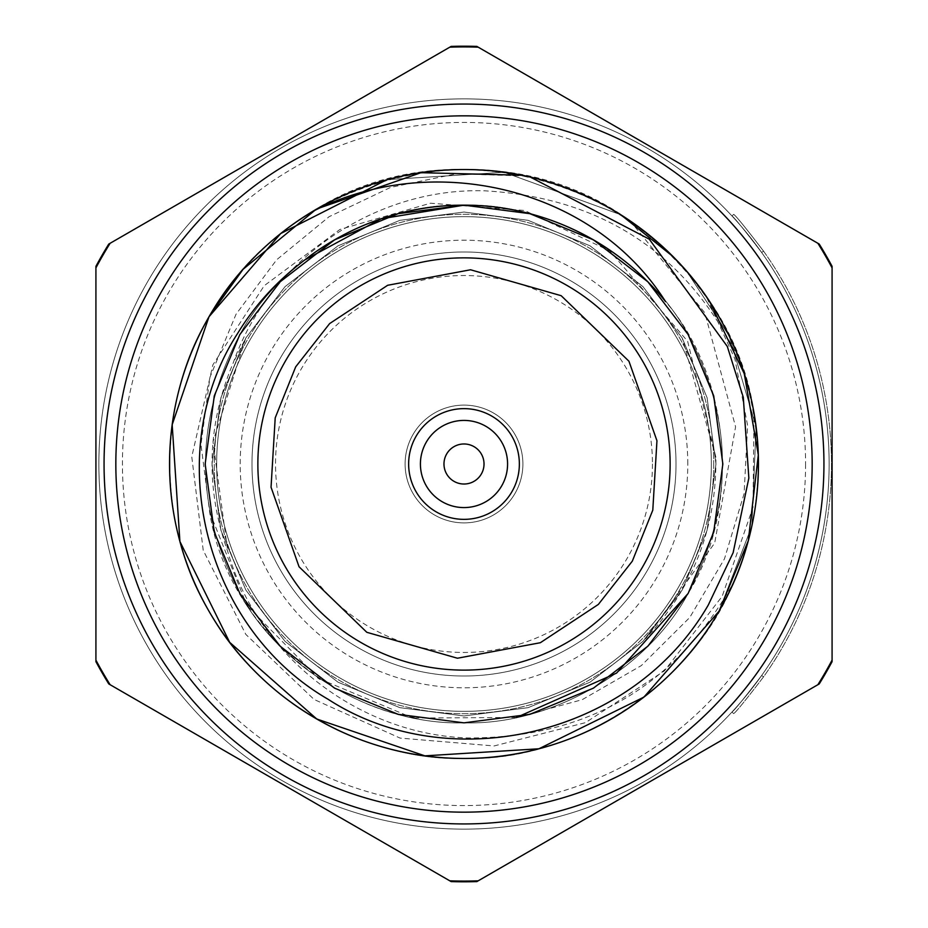 <?xml version="1.0" encoding="UTF-8"?>
<svg xmlns="http://www.w3.org/2000/svg" width="928" height="928" viewBox="0 0 928 928"><rect width="100%" height="100%" fill="white"/><g stroke="black" fill="none" stroke-linecap="round" stroke-linejoin="round"><path stroke-width="0.7" stroke-dasharray="4.64 3.48" d="M733.63 582.366A294.466 294.466 0 0 0 740.057 361.526C769.834 449.477 762.816 532.718 719.014 611.227C671.965 698.517 563.122 761.366 464 758.466C364.878 761.366 256.035 698.517 208.986 611.227C156.913 526.849 156.913 401.151 208.986 316.773C256.035 229.483 364.878 166.634 464 169.534C563.122 166.634 671.965 229.483 719.014 316.773C771.087 401.151 771.087 526.849 719.014 611.227C671.965 698.517 563.122 761.366 464 758.466C364.878 761.366 256.035 698.517 208.986 611.227C156.913 526.849 156.913 401.151 208.986 316.773C256.035 229.483 364.878 166.634 464 169.534C563.122 166.634 671.965 229.483 719.014 316.773C771.087 401.151 771.087 526.849 719.014 611.227C671.965 698.517 563.122 761.366 464 758.466C364.878 761.366 256.035 698.517 208.986 611.227C156.913 526.849 156.913 401.151 208.986 316.773C256.035 229.483 364.878 166.634 464 169.534C563.122 166.634 671.965 229.483 719.014 316.773C771.087 401.151 771.087 526.849 719.014 611.227C671.965 698.517 563.122 761.366 464 758.466C364.878 761.366 256.035 698.517 208.986 611.227C156.913 526.849 156.913 401.151 208.986 316.773C256.035 229.483 364.878 166.634 464 169.534C563.122 166.634 671.965 229.483 719.014 316.773C771.087 401.151 771.087 526.849 719.014 611.227C671.965 698.517 563.122 761.366 464 758.466C364.878 761.366 256.035 698.517 208.986 611.227C156.913 526.849 156.913 401.151 208.986 316.773C256.035 229.483 364.878 166.634 464 169.534C563.122 166.634 671.965 229.483 719.014 316.773C771.087 401.151 771.087 526.849 719.014 611.227C671.965 698.517 563.122 761.366 464 758.466C364.878 761.366 256.035 698.517 208.986 611.227C156.913 526.849 156.913 401.151 208.986 316.773C256.035 229.483 364.878 166.634 464 169.534C563.122 166.634 671.965 229.483 719.014 316.773C771.087 401.151 771.087 526.849 719.014 611.227C671.965 698.517 563.122 761.366 464 758.466C364.878 761.366 256.035 698.517 208.986 611.227C156.913 526.849 156.913 401.151 208.986 316.773C288.492 172.689 494.485 121.777 630.182 220.91L704.839 312.829L735.591 426.834L714.699 543.042L645.47 638.789C693.274 587.644 716.741 527.116 715.871 457.226L687.636 341.249L609.696 250.885L524.552 210.47L430.464 203.209L339.903 229.471L264.213 285.708L212.883 364.843L191.771 456.727L203.22 550.316L245.839 634.427L314.116 699.48L400.107 738.096L494.114 745.95L585.522 722.634L664.367 670.909L722.158 596.368L753.037 507.187L753.977 412.763C735.208 277.739 601.24 166.39 464 169.534C364.878 166.634 256.035 229.483 208.986 316.773C156.913 401.151 156.913 526.849 208.986 611.227C256.035 698.517 364.878 761.366 464 758.466C563.122 761.366 671.965 698.517 719.014 611.227C771.087 526.849 771.087 401.151 719.014 316.773C671.965 229.483 563.122 166.634 464 169.534C364.878 166.634 256.035 229.483 208.986 316.773C156.913 401.151 156.913 526.849 208.986 611.227C256.035 698.517 364.878 761.366 464 758.466C563.122 761.366 671.965 698.517 719.014 611.227C771.087 526.849 771.087 401.151 719.014 316.773C671.965 229.483 563.122 166.634 464 169.534C364.878 166.634 256.035 229.483 208.986 316.773C156.913 401.151 156.913 526.849 208.986 611.227C256.035 698.517 364.878 761.366 464 758.466C563.122 761.366 671.965 698.517 719.014 611.227C771.087 526.849 771.087 401.151 719.014 316.773C671.965 229.483 563.122 166.634 464 169.534C364.878 166.634 256.035 229.483 208.986 316.773C156.913 401.151 156.913 526.849 208.986 611.227C256.035 698.517 364.878 761.366 464 758.466C563.122 761.366 671.965 698.517 719.014 611.227C771.087 526.849 771.087 401.151 719.014 316.773C671.965 229.483 563.122 166.634 464 169.534C364.878 166.634 256.035 229.483 208.986 316.773C156.913 401.151 156.913 526.849 208.986 611.227C256.035 698.517 364.878 761.366 464 758.466C563.122 761.366 671.965 698.517 719.014 611.227C771.087 526.849 771.087 401.151 719.014 316.773C671.965 229.483 563.122 166.634 464 169.534C364.878 166.634 256.035 229.483 208.986 316.773C156.913 401.151 156.913 526.849 208.986 611.227C256.035 698.517 364.878 761.366 464 758.466C563.122 761.366 671.965 698.517 719.014 611.227C771.087 526.849 771.087 401.151 719.014 316.773C671.965 229.483 563.122 166.634 464 169.534C364.878 166.634 256.035 229.483 208.986 316.773C156.913 401.151 156.913 526.849 208.986 611.227C256.035 698.517 364.878 761.366 464 758.466C574.931 762.027 693.552 683.507 733.63 582.366C675.897 686.024 587.644 737.888 468.837 737.969C360.099 734.93 257.833 657.047 227.789 551.684C205.123 487.896 206.956 424.908 233.288 362.72C269.259 259.55 375.794 187.363 484.625 190.82C603.188 197.548 688.332 254.446 740.057 361.526M753.977 412.763A294.466 294.466 0 0 0 630.182 220.91M713.702 464A249.702 249.702 0 0 1 414.422 708.737A249.702 249.702 0 0 1 233.984 366.815A249.702 249.702 0 0 1 713.702 464A249.702 249.702 0 0 1 339.149 680.247A249.702 249.702 0 0 1 339.149 247.753A249.702 249.702 0 0 1 713.702 464M687.787 464A223.787 223.787 0 0 0 352.106 270.187A223.787 223.787 0 0 0 352.106 657.813A223.787 223.787 0 0 0 687.787 464M645.47 638.789L682.208 589.976L707.078 530.317L715.964 464L707.078 397.683L682.208 338.024L642.976 286.648L589.976 245.792L528.102 220.33L464 212.036L399.898 220.33L338.024 245.792L285.024 286.648L245.792 338.024L220.922 397.683L212.036 464L220.922 530.317L245.792 589.976L285.024 641.352L338.024 682.208L399.898 707.67L464 715.964L528.102 707.67L589.976 682.208L642.976 641.352L682.208 589.976L707.078 530.317L715.964 464L707.078 397.683L682.208 338.024L642.976 286.648L589.976 245.792L528.102 220.33L464 212.036L399.898 220.33L338.024 245.792L285.024 286.648L245.792 338.024L220.922 397.683L212.036 464L220.922 530.317L245.792 589.976L285.024 641.352L338.024 682.208L399.898 707.67L464 715.964L528.102 707.67L589.976 682.208L642.976 641.352L682.208 589.976L707.078 530.317L715.964 464L707.078 397.683L682.208 338.024L642.976 286.648L589.976 245.792L528.102 220.33L464 212.036L399.898 220.33L338.024 245.792L285.024 286.648L245.792 338.024L220.922 397.683L212.036 464L220.922 530.317L245.792 589.976L285.024 641.352L338.024 682.208L399.898 707.67L464 715.964L528.102 707.67L589.976 682.208L642.976 641.352L682.208 589.976L707.078 530.317L715.964 464L707.078 397.683L682.208 338.024L642.976 286.648L589.976 245.792L528.102 220.33L464 212.036L399.898 220.33L338.024 245.792L285.024 286.648L245.792 338.024L220.922 397.683L212.036 464L220.922 530.317L245.792 589.976L285.024 641.352L338.024 682.208L399.898 707.67L464 715.964L528.102 707.67L589.976 682.208L642.976 641.352L682.208 589.976L707.078 530.317L715.964 464L707.078 397.683L682.208 338.024L642.976 286.648L589.976 245.792L528.102 220.33L464 212.036L399.898 220.33L338.024 245.792L285.024 286.648L245.792 338.024L220.922 397.683L212.036 464L220.922 530.317L245.792 589.976L285.024 641.352L338.024 682.208L399.898 707.67L464 715.964L528.102 707.67L589.976 682.208L642.976 641.352L682.208 589.976L707.078 530.317L715.964 464L707.078 397.683L682.208 338.024L642.976 286.648L589.976 245.792L528.102 220.33L464 212.036L399.898 220.33L338.024 245.792L285.024 286.648L245.792 338.024L220.922 397.683L212.036 464L220.922 530.317L245.792 589.976L285.024 641.352L338.024 682.208L399.898 707.67L464 715.964L528.102 707.67L589.976 682.208L642.976 641.352L682.208 589.976L707.078 530.317L715.964 464L707.078 397.683L682.208 338.024L642.976 286.648L589.976 245.792L528.102 220.33L464 212.036L399.898 220.33L338.024 245.792L285.024 286.648L245.792 338.024L220.922 397.683L212.036 464L220.922 530.317L245.792 589.976L285.024 641.352L338.024 682.208L399.898 707.67L464 715.964L528.102 707.67L589.976 682.208L642.976 641.352L682.208 589.976L707.078 530.317L715.964 464L707.078 397.683L682.208 338.024L642.976 286.648L589.976 245.792L528.102 220.33L464 212.036L399.898 220.33L338.024 245.792L285.024 286.648L245.792 338.024L233.288 362.72M715.871 457.226L682.208 338.024L642.976 286.648L589.976 245.792L528.102 220.33L464 212.036L399.898 220.33L338.024 245.792L285.024 286.648L245.792 338.024L220.922 397.683L212.036 464L220.922 530.317L245.792 589.976L285.024 641.352L338.024 682.208L399.898 707.67L464 715.964L528.102 707.67L589.976 682.208L642.976 641.352L682.208 589.976L707.078 530.317L715.964 464L707.078 397.683L682.208 338.024L642.976 286.648L589.976 245.792L528.102 220.33L464 212.036L399.898 220.33L338.024 245.792L285.024 286.648L245.792 338.024L220.922 397.683L212.036 464L220.922 530.317L245.792 589.976L285.024 641.352L338.024 682.208L399.898 707.67L464 715.964L528.102 707.67L589.976 682.208L642.976 641.352L682.208 589.976L707.078 530.317L715.964 464L707.078 397.683L682.208 338.024L642.976 286.648L589.976 245.792L528.102 220.33L464 212.036L399.898 220.33L338.024 245.792L285.024 286.648L245.792 338.024L220.922 397.683L212.036 464L220.922 530.317L245.792 589.976L285.024 641.352L338.024 682.208L399.898 707.67L464 715.964L528.102 707.67L589.976 682.208L642.976 641.352L682.208 589.976L707.078 530.317L715.964 464L707.078 397.683L682.208 338.024L642.976 286.648L589.976 245.792L528.102 220.33L464 212.036L399.898 220.33L338.024 245.792L285.024 286.648L245.792 338.024L220.922 397.683L212.036 464L220.922 530.317L245.792 589.976L285.024 641.352L338.024 682.208L399.898 707.67L464 715.964L528.102 707.67L589.976 682.208L642.976 641.352L682.208 589.976L707.078 530.317L715.964 464L707.078 397.683L682.208 338.024L642.976 286.648L589.976 245.792L528.102 220.33L464 212.036L399.898 220.33L338.024 245.792L285.024 286.648L245.792 338.024L220.922 397.683L212.036 464L220.922 530.317L245.792 589.976L285.024 641.352L338.024 682.208L399.898 707.67L464 715.964L528.102 707.67L589.976 682.208L642.976 641.352L682.208 589.976L707.078 530.317L715.964 464L707.078 397.683L682.208 338.024L642.976 286.648L589.976 245.792L528.102 220.33L464 212.036L399.898 220.33L338.024 245.792L285.024 286.648L245.792 338.024L220.922 397.683L212.036 464L220.922 530.317L245.792 589.976L285.024 641.352L338.024 682.208L399.898 707.67L464 715.964L528.102 707.67L589.976 682.208L642.976 641.352L682.208 589.976L707.078 530.317L715.964 464L707.078 397.683L682.208 338.024L642.976 286.648L589.976 245.792L528.102 220.33L464 212.036L399.898 220.33L338.024 245.792L285.024 286.648L245.792 338.024L220.922 397.683L212.036 464L220.922 530.317L245.792 589.976L285.024 641.352L338.024 682.208L399.898 707.67L464 715.964L528.102 707.67L589.976 682.208L642.976 641.352L682.208 589.976L707.078 530.317L715.964 464L707.078 397.683L682.208 338.024L642.976 286.648L589.976 245.792L528.102 220.33L464 212.036L399.898 220.33L338.024 245.792L285.024 286.648L245.792 338.024L213.022 441.786L227.789 551.684M676.013 464A212.013 212.013 0 0 0 357.988 280.395A212.013 212.013 0 0 0 357.988 647.605A212.013 212.013 0 0 0 676.013 464A212.013 212.013 0 0 1 357.988 647.605A212.013 212.013 0 0 1 357.988 280.395A212.013 212.013 0 0 1 676.013 464M652.454 464A188.454 188.454 0 0 1 369.773 627.212A188.454 188.454 0 0 1 369.773 300.788A188.454 188.454 0 0 1 652.454 464M522.893 464A58.893 58.893 0 0 1 434.559 515.005A58.893 58.893 0 0 1 434.559 412.995A58.893 58.893 0 0 1 522.893 464A58.893 58.893 0 0 1 434.559 515.005A58.893 58.893 0 0 1 434.559 412.995A58.893 58.893 0 0 1 522.893 464M507.581 464A43.581 43.581 0 0 1 442.215 501.746A43.581 43.581 0 0 1 442.215 426.254A43.581 43.581 0 0 1 507.581 464A43.581 43.581 0 0 0 442.215 426.254A43.581 43.581 0 0 0 442.215 501.746A43.581 43.581 0 0 0 507.581 464M819.227 683.936A417.797 417.797 0 0 0 832.08 661.664L832.08 266.336A417.797 417.797 0 0 0 819.227 244.064L476.853 46.4A417.797 417.797 0 0 0 451.147 46.4L108.773 244.064A417.797 417.797 0 0 0 95.92 266.336L95.92 661.664A417.797 417.797 0 0 0 108.773 683.936L451.147 881.6A417.797 417.797 0 0 0 476.853 881.6L819.227 683.936M829.133 464A365.133 365.133 0 0 1 281.428 780.216A365.133 365.133 0 0 1 281.428 147.784A365.133 365.133 0 0 1 829.133 464A365.133 365.133 0 0 0 761.644 252.497C744.256 229.784 734.361 217.593 731.96 215.957C734.361 217.604 744.256 229.784 761.644 252.497L763.558 251.14C746.054 228.253 736.09 215.992 733.688 214.356C736.101 215.992 746.054 228.253 763.558 251.14A367.488 367.488 0 0 1 763.558 676.86C746.054 699.747 736.09 712.008 733.688 713.644C736.101 712.008 746.054 699.747 763.558 676.86A367.488 367.488 0 0 0 763.558 251.14L761.644 252.497A365.133 365.133 0 0 1 829.133 464A365.133 365.133 0 0 0 281.428 147.784A365.133 365.133 0 0 0 281.428 780.216A365.133 365.133 0 0 0 829.133 464A365.133 365.133 0 0 1 761.644 675.503C744.256 698.216 734.361 710.407 731.96 712.043C734.361 710.396 744.256 698.216 761.644 675.503A365.133 365.133 0 0 0 829.133 464M805.574 464A341.574 341.574 0 0 1 293.213 759.812A341.574 341.574 0 0 1 293.213 168.188A341.574 341.574 0 0 1 805.574 464M98.867 464A365.133 365.133 0 0 0 646.572 780.216A365.133 365.133 0 0 0 646.572 147.784A365.133 365.133 0 0 0 98.867 464M216.653 464A247.347 247.347 0 0 0 587.679 678.206A247.347 247.347 0 0 0 587.679 249.794A247.347 247.347 0 0 0 216.653 464A247.347 247.347 0 0 0 464 711.347A247.347 247.347 0 0 0 711.347 464A247.347 247.347 0 0 0 464 216.653A247.347 247.347 0 0 0 216.653 464M426.254 442.215A43.581 43.581 0 0 1 501.746 442.215A43.581 43.581 0 0 1 464 507.581A43.581 43.581 0 0 1 426.254 442.215M416.057 436.322A55.355 55.355 0 0 0 464 519.355A55.355 55.355 0 0 0 511.943 436.322A55.355 55.355 0 0 0 416.057 436.322M285.488 360.934A206.12 206.12 0 0 1 642.512 360.934A206.12 206.12 0 0 1 464 670.12A206.12 206.12 0 0 1 285.488 360.934M414.306 718.028L516.455 717.472L582.181 699.689L641.306 665.608L689.748 617.503L724.478 558.83L744.105 493.661L747.608 425.534L734.883 358.881L706.266 296.612C661.316 233.311 600.973 193.105 525.213 176.018L456.437 173.78L390.526 187.421L329.08 216.711L276.66 259.77L236.014 314.279L209.972 377.186L200.97 444.512L209.67 512.105C227.36 629.288 344.52 725.638 464 722.842C551.128 725.394 646.804 670.155 688.158 593.421C733.932 507.14 733.932 420.86 688.158 334.579C646.804 257.845 551.128 202.606 464 205.158C376.872 202.606 281.196 257.845 239.842 334.579C194.068 420.86 194.068 507.14 239.842 593.421C281.196 670.155 376.872 725.394 464 722.842C551.128 725.394 646.804 670.155 688.158 593.421C733.932 507.14 733.932 420.86 688.158 334.579C646.804 257.845 551.128 202.606 464 205.158C376.872 202.606 281.196 257.845 239.842 334.579C194.068 420.86 194.068 507.14 239.842 593.421C281.196 670.155 376.872 725.394 464 722.842C551.128 725.394 646.804 670.155 688.158 593.421C733.932 507.14 733.932 420.86 688.158 334.579C646.804 257.845 551.128 202.606 464 205.158C376.872 202.606 281.196 257.845 239.842 334.579C194.068 420.86 194.068 507.14 239.842 593.421C281.196 670.155 376.872 725.394 464 722.842C551.128 725.394 646.804 670.155 688.158 593.421C733.932 507.14 733.932 420.86 688.158 334.579C646.804 257.845 551.128 202.606 464 205.158C376.872 202.606 281.196 257.845 239.842 334.579C194.068 420.86 194.068 507.14 239.842 593.421C281.196 670.155 376.872 725.394 464 722.842C551.128 725.394 646.804 670.155 688.158 593.421C733.932 507.14 733.932 420.86 688.158 334.579C646.804 257.845 551.128 202.606 464 205.158C376.872 202.606 281.196 257.845 239.842 334.579C194.068 420.86 194.068 507.14 239.842 593.421C281.196 670.155 376.872 725.394 464 722.842C551.128 725.394 646.804 670.155 688.158 593.421C741.832 506.804 730.986 376.78 665.538 301.577M209.67 512.105L246.43 604.221M248.043 606.692L317.817 677.614M319.893 679.018L411.684 717.495M709.804 301.855L686.778 271.44L729.234 336.087L756.1 426.799L751.842 526.106L719.014 611.227L751.842 526.106L756.1 426.799L729.234 336.087L686.778 271.44L729.234 336.087L756.1 426.799L751.842 526.106L719.014 611.227A294.466 294.466 0 0 1 257.88 674.285A294.466 294.466 0 0 1 311.692 211.978C446.762 124.306 642.385 178.072 719.014 316.773C771.087 401.151 771.087 526.849 719.014 611.227A294.466 294.466 0 0 0 530.433 177.132C614.046 198.836 676.906 245.386 719.014 316.773C771.087 401.151 771.087 526.849 719.014 611.227C671.965 698.517 563.122 761.366 464 758.466C364.878 761.366 256.035 698.517 208.986 611.227C156.913 526.849 156.913 401.151 208.986 316.773C256.035 229.483 364.878 166.634 464 169.534C563.122 166.634 671.965 229.483 719.014 316.773C771.087 401.151 771.087 526.849 719.014 611.227C671.965 698.517 563.122 761.366 464 758.466C364.878 761.366 256.035 698.517 208.986 611.227C156.913 526.849 156.913 401.151 208.986 316.773C256.035 229.483 364.878 166.634 464 169.534C563.122 166.634 671.965 229.483 719.014 316.773C771.087 401.151 771.087 526.849 719.014 611.227C671.965 698.517 563.122 761.366 464 758.466C364.878 761.366 256.035 698.517 208.986 611.227C156.913 526.849 156.913 401.151 208.986 316.773C256.035 229.483 364.878 166.634 464 169.534C563.122 166.634 671.965 229.483 719.014 316.773C771.087 401.151 771.087 526.849 719.014 611.227C671.965 698.517 563.122 761.366 464 758.466C364.878 761.366 256.035 698.517 208.986 611.227C156.913 526.849 156.913 401.151 208.986 316.773C256.035 229.483 364.878 166.634 464 169.534C563.122 166.634 671.965 229.483 719.014 316.773C771.087 401.151 771.087 526.849 719.014 611.227C671.965 698.517 563.122 761.366 464 758.466C364.878 761.366 256.035 698.517 208.986 611.227C156.913 526.849 156.913 401.151 208.986 316.773C256.035 229.483 364.878 166.634 464 169.534C563.122 166.634 671.965 229.483 719.014 316.773C771.087 401.151 771.087 526.849 719.014 611.227C671.965 698.517 563.122 761.366 464 758.466C364.878 761.366 256.035 698.517 208.986 611.227C156.913 526.849 156.913 401.151 208.986 316.773C256.035 229.483 364.878 166.634 464 169.534C564.618 172.005 645.366 214.368 706.266 296.612M387.649 179.603L504.032 172.272L620.82 214.762L504.032 172.272L387.649 179.603L504.032 172.272L620.82 214.762L504.032 172.272L387.649 179.603L504.032 172.272L620.82 214.762M672.928 256.499L673.624 257.195M686.778 271.44L729.234 336.087L756.1 426.799L751.842 526.106L719.014 611.227L643.928 697.102L538.913 748.78L424.896 755.856L316.773 719.014L229.68 642.338L179.916 541.511L172.167 424.722L208.986 316.773M315.88 209.496L316.993 208.858M521.582 175.218L525.213 176.018M152.285 284.026A359.936 359.936 0 0 0 464 823.936A359.936 359.936 0 0 0 775.715 284.026A359.936 359.936 0 0 0 152.285 284.026M817.893 243.298A417.078 417.078 0 0 1 832.08 267.867L832.08 660.133A417.078 417.078 0 0 1 817.893 684.702L478.187 880.834A417.078 417.078 0 0 1 449.813 880.834L110.107 684.702A417.078 417.078 0 0 1 95.92 660.133L95.92 267.867A417.078 417.078 0 0 1 110.107 243.298L449.813 47.166A417.078 417.078 0 0 1 478.187 47.166L817.893 243.298M775.715 643.974A359.936 359.936 0 0 0 464 104.064A359.936 359.936 0 0 0 152.285 643.974A359.936 359.936 0 0 0 775.715 643.974M731.96 712.043L733.688 713.644M731.96 215.957L733.688 214.356L731.96 215.957M761.644 675.503L763.558 676.86L761.644 675.503"/><path stroke-width="1.39" d="M832.08 661.664A417.797 417.797 0 0 1 819.227 683.936L476.853 881.6A417.797 417.797 0 0 1 451.147 881.6L108.773 683.936A417.797 417.797 0 0 1 95.92 661.664L95.92 266.336A417.797 417.797 0 0 1 108.773 244.064L451.147 46.4A417.797 417.797 0 0 1 476.853 46.4L819.227 244.064A417.797 417.797 0 0 1 832.08 266.336L832.08 661.664M446.658 453.989A20.022 20.022 0 0 1 481.342 453.989A20.022 20.022 0 0 1 464 484.022A20.022 20.022 0 0 1 446.658 453.989M426.254 442.215A43.581 43.581 0 0 1 501.746 442.215A43.581 43.581 0 0 1 464 507.581A43.581 43.581 0 0 1 426.254 442.215M416.057 436.322A55.355 55.355 0 0 1 511.943 436.322A55.355 55.355 0 0 1 464 519.355A55.355 55.355 0 0 1 416.057 436.322M285.488 360.934A206.12 206.12 0 0 1 642.512 360.934A206.12 206.12 0 0 1 464 670.12A206.12 206.12 0 0 1 285.488 360.934M246.43 604.221L248.043 606.692M317.817 677.614L319.893 679.018M411.684 717.495L414.306 718.028M516.455 717.472L616.552 673.102L688.158 593.421L713.713 532.138L722.842 464L713.713 395.862L688.158 334.579L647.86 281.81L593.421 239.842L529.853 213.672L464 205.158L398.147 213.672L334.579 239.842L280.14 281.81L239.842 334.579L214.287 395.862L205.158 464L214.287 532.138L239.842 593.421L280.14 646.19L334.579 688.158L398.147 714.328L464 722.842L529.853 714.328L593.421 688.158L647.86 646.19L688.158 593.421L713.713 532.138L722.842 464L713.713 395.862L688.158 334.579L647.86 281.81L593.421 239.842L529.853 213.672L464 205.158L398.147 213.672L334.579 239.842L280.14 281.81L239.842 334.579L214.287 395.862L205.158 464L214.287 532.138L239.842 593.421L280.14 646.19L334.579 688.158L398.147 714.328L464 722.842L529.853 714.328L593.421 688.158L647.86 646.19L688.158 593.421L713.713 532.138L722.842 464L713.713 395.862L688.158 334.579L647.86 281.81L593.421 239.842L529.853 213.672L464 205.158L398.147 213.672L334.579 239.842L280.14 281.81L239.842 334.579L214.287 395.862L205.158 464L214.287 532.138L239.842 593.421L280.14 646.19L334.579 688.158L398.147 714.328L464 722.842L529.853 714.328L593.421 688.158L647.86 646.19L688.158 593.421L713.713 532.138L722.842 464L713.713 395.862L688.158 334.579L647.86 281.81L593.421 239.842L529.853 213.672L464 205.158L398.147 213.672L334.579 239.842L280.14 281.81L239.842 334.579L214.287 395.862L205.158 464L214.287 532.138L239.842 593.421L280.14 646.19L334.579 688.158L398.147 714.328L464 722.842L529.853 714.328L593.421 688.158L647.86 646.19L688.158 593.421L713.713 532.138L722.842 464L713.713 395.862L688.158 334.579L647.86 281.81L593.421 239.842L529.853 213.672L464 205.158L398.147 213.672L334.579 239.842L280.14 281.81L239.842 334.579L214.287 395.862L205.158 464L214.287 532.138L239.842 593.421L280.14 646.19L334.579 688.158L398.147 714.328L464 722.842L529.853 714.328L593.421 688.158L647.86 646.19L688.158 593.421L713.713 532.138L722.842 464L713.713 395.862L688.158 334.579L647.86 281.81L593.421 239.842L529.853 213.672L464 205.158L381.014 218.822L304.581 260.072C277.043 280.917 254.736 305.335 237.684 333.338C161.623 450.312 202.188 626.493 328.152 699.306C449.86 778.256 632.826 735.869 708.284 605.033L733.132 552.705L748.85 478.048L743.282 397.3L727.297 346.434L649.275 239.169L530.433 177.132M311.692 211.978C431.218 149.849 592.841 186.505 665.538 301.577A258.842 258.842 0 0 0 304.581 260.072M709.804 301.855L744.256 373.659L758.315 454.824L748.281 540.769L719.014 611.227L643.928 697.102L538.913 748.78L424.896 755.856L316.773 719.014L229.68 642.338L179.916 541.511L172.167 424.722L208.986 316.773L280.685 233.554L386.512 179.916L280.685 233.554L208.986 316.773L280.685 233.554L386.512 179.916L280.685 233.554L208.986 316.773L280.685 233.554L386.512 179.916M387.034 179.777L387.649 179.603M620.82 214.762L672.928 256.499M673.624 257.195L686.778 271.44M719.014 611.227L643.928 697.102L538.913 748.78L424.896 755.856L316.773 719.014L229.68 642.338L179.916 541.511L172.167 424.722L208.986 316.773L172.167 424.722L179.916 541.511L229.68 642.338L316.773 719.014L424.896 755.856L538.913 748.78L643.928 697.102L719.014 611.227L643.928 697.102L538.913 748.78L424.896 755.856L316.773 719.014L229.68 642.338L179.916 541.511L172.167 424.722L208.986 316.773L172.167 424.722L179.916 541.511L229.68 642.338L316.773 719.014L424.896 755.856L538.913 748.78L643.928 697.102L719.014 611.227A294.466 294.466 0 0 1 208.986 611.227A294.466 294.466 0 0 1 464 169.534A294.466 294.466 0 0 1 719.014 611.227M209.009 316.738L243.066 269.306L315.88 209.496M316.993 208.858L420.999 172.689L521.582 175.218M162.481 289.919A348.162 348.162 0 0 1 765.519 289.919A348.162 348.162 0 0 1 464 812.162A348.162 348.162 0 0 1 162.481 289.919M152.285 284.026A359.936 359.936 0 0 0 464 823.936A359.936 359.936 0 0 0 775.715 284.026A359.936 359.936 0 0 0 152.285 284.026M449.813 47.166L110.107 243.298A417.078 417.078 0 0 0 95.92 267.867L95.92 660.133A417.078 417.078 0 0 0 110.107 684.702L449.813 880.834A417.078 417.078 0 0 0 478.187 880.834L817.893 684.702A417.078 417.078 0 0 0 832.08 660.133L832.08 267.867A417.078 417.078 0 0 0 817.893 243.298L478.187 47.166A417.078 417.078 0 0 0 449.813 47.166M295.696 366.827L329.637 323.582L387.66 285.279L470.542 269.77L561.173 295.696L628.94 361.224L656.954 440.754L652.79 510.156L632.304 561.173L598.363 604.418L540.34 642.721L457.458 658.23L366.827 632.304L299.06 566.776L271.046 487.246L275.21 417.844L295.696 366.827"/></g></svg>
